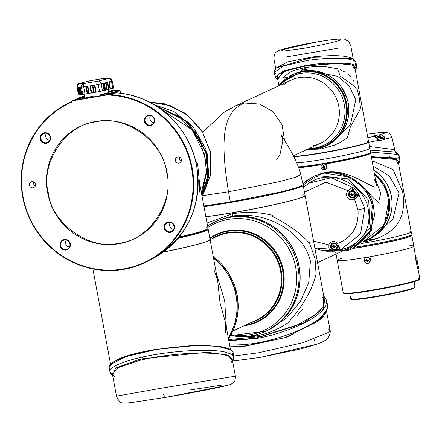 <?xml version="1.0" encoding="UTF-8"?>
<svg xmlns="http://www.w3.org/2000/svg" width="442" height="442" viewBox="0 0 442 442"><rect width="100%" height="100%" fill="white"/><g stroke="black" fill="none" stroke-linecap="round" stroke-linejoin="round"><path stroke-width="0.66" d="M48.25 192.557C51.283 223.144 89.776 250.818 118.705 243.222C148.611 240.857 174.811 202.232 166.673 172.513C163.634 141.926 125.147 114.251 96.212 121.848C66.311 124.213 40.106 162.838 48.25 192.557M152.203 258.89A88.157 85.428 -114.9 0 0 154.523 257.658A88.157 85.428 -114.9 0 0 196.646 166.032A88.157 85.428 -114.9 0 0 118.252 93.03L118.296 93.03M84.433 95.969L83.914 95.908A5.199 5.033 -114.9 0 1 84.35 95.522L83.847 95.947M113.705 90.676L115.434 90.527L111.92 91.356L109.71 91.582L111.378 91.107M111.986 90.328L112.948 90.157A5.188 5.028 -114.9 0 1 113.754 90.19L113.898 90.124A5.188 5.028 65.1 0 0 113.086 90.091L112.87 90.162M111.754 90.361A5.188 5.028 -114.9 0 0 111.003 90.654L111.003 90.654M111.146 90.588A5.188 5.028 65.1 0 1 111.892 90.295L113.069 90.19M107.014 92.997L106.417 93.096A5.188 1.238 -99.6 0 0 106.207 93.019L105.014 93.422A5.199 5.033 65.1 0 0 103.732 94.334L105.008 93.422M105.931 93.135L105.925 93.146A5.188 1.238 -99.6 0 0 105.771 93.395L106.373 93.295A5.188 1.238 80.4 0 1 106.522 93.047L107.837 92.93L106.793 92.914M109.108 93.306L103.666 94.373M81.776 97.859L83.505 97.71L79.991 98.544L77.781 98.77L79.45 98.29M81.14 97.373L80.549 97.572M80.09 97.737L79.825 97.544L81.019 97.345A5.188 5.028 -114.9 0 1 81.825 97.373L81.963 97.312A5.188 5.028 65.1 0 0 81.157 97.279L80.919 97.295M47.637 192.695A62.361 60.432 65.1 0 1 84.941 124.395A62.361 60.432 65.1 0 1 167.054 172.479A62.361 60.432 65.1 0 1 137.252 237.299A62.361 60.432 65.1 0 1 47.637 192.695A62.361 60.432 65.1 0 1 84.941 124.395A62.361 60.432 65.1 0 1 167.054 172.479A62.361 60.432 65.1 0 1 137.258 237.299A62.361 60.432 65.1 0 1 47.637 192.695M71.991 101.417L72.09 101.931A88.03 85.3 -114.9 0 0 23.061 196.856A88.03 85.3 -114.9 0 0 123.351 268.968A88.03 85.3 -114.9 0 0 191.624 168.319A88.03 85.3 -114.9 0 0 111.461 95.262L111.478 94.704A88.527 85.787 -114.9 0 1 192.22 168.187A88.527 85.787 -114.9 0 1 149.921 260.2A88.527 85.787 -114.9 0 1 22.697 196.883A88.527 85.787 -114.9 0 1 71.996 101.422L72.394 100.826L78.759 98.008M144.407 121.268A5.348 5.182 65.1 0 1 148.551 115.158A5.348 5.182 65.1 0 1 154.639 119.539A5.348 5.182 65.1 0 1 150.495 125.65A5.348 5.182 65.1 0 1 144.407 121.268M154.241 119.572A4.807 4.658 -114.9 0 0 147.915 115.865A4.807 4.658 -114.9 0 0 145.037 121.13A4.807 4.658 -114.9 0 0 151.943 124.567A4.807 4.658 -114.9 0 0 154.241 119.572M164.186 228.006A5.348 5.182 65.1 0 1 168.336 221.895A5.348 5.182 65.1 0 1 174.424 226.276A5.348 5.182 65.1 0 1 170.28 232.387A5.348 5.182 65.1 0 1 164.186 228.006M174.026 226.31A4.807 4.658 -114.9 0 0 167.695 222.602A4.807 4.658 -114.9 0 0 164.822 227.868A4.807 4.658 -114.9 0 0 171.728 231.304A4.807 4.658 -114.9 0 0 174.026 226.31M40.261 138.904A5.348 5.182 65.1 0 1 44.41 132.788A5.348 5.182 65.1 0 1 50.498 137.169A5.348 5.182 65.1 0 1 46.349 143.28A5.348 5.182 65.1 0 1 40.261 138.904M50.101 137.202A4.807 4.658 -114.9 0 0 43.769 133.495A4.807 4.658 -114.9 0 0 40.896 138.76A4.807 4.658 -114.9 0 0 47.802 142.197A4.807 4.658 -114.9 0 0 50.101 137.202M60.046 245.642A5.348 5.182 65.1 0 1 64.189 239.525A5.348 5.182 65.1 0 1 70.278 243.907A5.348 5.182 65.1 0 1 66.134 250.017A5.348 5.182 65.1 0 1 60.046 245.642M69.88 243.94A4.807 4.658 -114.9 0 0 63.554 240.233A4.807 4.658 -114.9 0 0 60.676 245.498A4.807 4.658 -114.9 0 0 67.587 248.934A4.807 4.658 -114.9 0 0 69.88 243.94M33.559 181.866A3.116 3.022 -114.9 0 0 35.377 185.784M29.503 185.248A3.116 3.022 65.1 0 1 31.178 181.911A3.116 3.022 65.1 0 1 35.471 184.237A3.116 3.022 65.1 0 1 33.796 187.574A3.116 3.022 65.1 0 1 29.503 185.248M179.491 157.164A3.116 3.022 -114.9 0 0 181.303 161.076M175.43 160.54A3.116 3.022 65.1 0 1 177.104 157.208A3.116 3.022 65.1 0 1 181.402 159.529A3.116 3.022 65.1 0 1 179.728 162.866A3.116 3.022 65.1 0 1 175.43 160.54M150.578 115.688A4.453 4.315 -114.9 0 0 153.799 122.649M170.358 222.425A4.453 4.315 -114.9 0 0 173.584 229.387M46.432 133.324A4.453 4.315 -114.9 0 0 49.659 140.28M66.217 240.061A4.453 4.315 -114.9 0 0 69.438 247.017M93.892 96.019A12.21 0.768 -10.5 0 0 84.941 98.356M84.682 97.323L84.129 97.538L84.726 97.538M112.146 92.577L110.003 93.157L112.428 92.892M79.251 94.212L77.93 87.074L79.057 94.256L79.345 94.218M81.173 94.273L79.853 87.135L80.98 94.312L81.416 94.284M87.731 93.588L86.361 86.472L87.687 93.61L88.726 93.417L87.405 86.278L87.903 86.196L89.179 93.356L88.682 93.439L87.405 86.278L80.251 87.196L81.422 94.328L80.101 87.19L80.444 87.151L81.77 94.295L82.776 94.323L87.229 93.671L85.864 86.555L86.361 86.472M94.201 92.494L92.831 85.372L94.157 92.516L95.693 92.24L94.373 85.102L94.87 85.019L96.146 92.179L95.649 92.262L94.373 85.102L90.345 85.798L91.665 92.936L91.168 93.019L89.848 85.881L90.345 85.798M105.135 90.317L103.958 83.162L105.135 90.317L104.434 90.494L103.113 83.356L104.583 90.477L104.229 90.566L102.909 83.427L103.262 83.339M110.03 89.074L108.854 81.914L110.03 89.074L108.981 89.339L107.66 82.201L109.13 89.323L108.782 89.411L107.456 82.273L107.809 82.184M79.356 94.262L78.223 87.085L79.356 94.262M79.057 94.256L77.737 87.113M80.98 94.312L79.659 87.173M80.24 94.29L78.77 87.146L80.24 94.29L80.825 94.262M77.588 87.113L78.223 87.085M79.51 87.168L80.295 87.146M87.687 93.61L87.184 93.693L85.864 86.555M87.361 86.3L87.859 86.218M94.157 92.516L93.66 92.599L92.334 85.461L92.831 85.372M94.323 85.124L94.82 85.035M89.848 85.881L90.389 85.776L91.715 92.914L93.704 92.577L92.334 85.461M103.958 83.162L104.312 83.068L105.632 90.212L105.284 90.301M107.384 89.765L107.03 89.853L105.71 82.715L106.058 82.626L107.384 89.765M108.854 81.914L109.207 81.825L110.528 88.969L110.18 89.057M102.909 83.427L104.312 83.068M105.71 82.715L106.058 82.626M107.456 82.273L109.207 81.825M79.212 97.776L79.212 97.776A5.188 5.028 65.1 0 1 79.963 97.483L80.543 97.478M79.499 94.268L80.085 94.24M78.963 87.107L78.372 87.091L79.698 94.229M79.704 87.129L79.112 87.113L80.438 94.251M77.781 87.068L77.123 87.052A3.116 2.989 -88.2 0 1 79.488 83.389L89.732 80.787L104.306 78.317L108.638 78.455L98.4 81.057L83.82 83.527A3.116 2.989 91.8 0 0 81.455 87.184L82.776 94.323M91.218 92.997L89.892 85.859L87.903 86.196L89.229 93.334L91.218 92.997M96.146 92.179L104.08 90.582L102.759 83.444L94.87 85.019L96.19 92.157M99.588 91.582L98.268 84.439A3.116 0.746 80.4 0 1 98.4 81.057A3.116 2.243 75.7 0 1 101.201 83.842L102.522 90.98M106.881 89.875L105.561 82.731L104.163 83.09L105.483 90.229L107.03 89.853M108.633 89.428L107.307 82.289L105.909 82.643L107.235 89.787L108.782 89.411M104.395 78.3A3.116 0.746 -99.6 0 0 104.356 78.306A3.116 0.746 -99.6 0 0 104.306 78.317A3.116 2.989 -88.2 0 1 104.969 78.262L109.307 78.4L112.141 80.914A3.116 2.989 -88.2 0 0 108.638 78.455A3.116 2.243 75.7 0 1 111.445 81.24L109.058 81.847L110.378 88.986L112.765 88.378L113.594 88.085L112.163 81.024M89.334 80.886A3.116 2.243 -104.3 0 1 89.533 80.825A3.116 2.243 -104.3 0 1 89.732 80.787A3.116 0.746 -99.6 0 1 89.776 80.77L104.969 78.262A3.116 2.989 -88.2 0 1 105.632 78.361M85.013 94.047L83.693 86.908A3.116 0.746 80.4 0 1 83.82 83.527L79.488 83.389A3.116 2.243 -104.3 0 0 79.289 83.427L79.289 83.427A3.116 2.243 -104.3 0 0 78.936 83.56M79.825 97.544A5.188 5.028 -114.9 0 0 79.074 97.842M105.699 93.168L104.947 93.461M78.422 94.08L78.897 94.201M103.721 94.317A12.21 0.768 -10.5 0 0 99.638 94.953M84.118 97.461L83.51 97.743M109.959 92.914L108.804 93.113M115.467 90.693L119.406 90.124L110.776 94.328L111.367 94.754L119.915 90.488M118.252 93.03L116.312 92.781M111.367 94.754L111.461 95.262M116.163 92.754L111.478 94.704M77.82 98.98L76.3 99.682L77.825 99.566L107.677 94.511L110.135 93.958L117.174 90.676M117.124 90.72L115.495 90.859M109.76 91.831L108.544 92.035M83.892 96.268L81.51 97.268M79.903 97.5L83.853 96.047M108.517 91.87L109.727 91.66M110.776 94.328L72.394 100.826M203.182 194.071L210.453 174.949L210.248 151.877L202.591 132.224L187.905 115.461L170.115 105.577L149.324 102.141M153.783 104.594L188.088 121.793L207.254 153.849L208.701 175.701L202.027 196.176M155.512 105.632L185.115 120.544L197.933 135.291L206.237 154.324L207.663 176.341L201.839 195.137M159.501 108.257L191.988 129.777L204.668 154.612L206.442 171.734L201.342 192.48M195.48 160.556L197.657 163.949L199.458 182.612M198.149 180.214L199.74 183.806L199.491 192.082M179.109 236.995A60.283 3.801 -10.5 0 0 206.425 229.514A60.283 3.801 -10.5 0 0 207.911 228.558A60.283 3.801 -10.5 0 0 207.983 228.299A60.283 3.801 -10.5 0 0 206.094 227.724M178.623 237.597A59.764 3.768 -10.5 0 0 206.027 230.111A59.764 3.768 -10.5 0 0 207.491 229.16A59.764 3.768 -10.5 0 0 207.563 228.884M201.745 194.646L207.718 167.308L199.104 137.976L179.148 116.461L156.617 106.329M189.237 125.633L203.143 147.479M250.476 336.445L256.034 335.417M254.691 336.439L254.691 336.439A5.188 5.028 -114.9 0 1 253.94 336.732L252.747 336.937A5.188 5.028 -114.9 0 1 251.94 336.903L252.078 336.843A5.188 5.028 65.1 0 0 252.736 336.876M254.83 336.373A5.188 5.028 65.1 0 1 254.084 336.671L254.084 336.671M253.708 336.5L254.006 336.439M260.189 357.412L232.785 361.003M233.774 356.031L258.283 352.838L302.77 342.727L328.688 332.351L330.058 330.13L327.992 328.605M190.005 390.004L222.812 384.96L227.608 385.319L165.772 397.319M116.473 396.137L161.634 388.17L235.393 376.192C235.409 380.264 234.536 382.59 232.774 383.17C229.718 384.534 235.354 383.623 218.967 387.374C205.182 390.303 187.425 393.629 165.695 397.341L131.246 402.601C125.782 403.121 123.169 403.226 123.395 402.916C120.876 403.331 118.566 401.071 116.473 396.137L112.362 373.987L118.937 367.33L139.539 360.445C172.352 352.191 221.32 350.644 230.067 357.053L232.332 359.661L231.111 362.694M304.615 196.115A60.073 3.79 169.5 0 1 303.367 196.834A60.073 3.79 169.5 0 1 205.85 216.79A60.283 3.801 -10.5 0 0 303.566 196.8A60.283 3.801 -10.5 0 0 305.118 195.585A60.283 3.801 -10.5 0 0 305.102 195.535M207.005 223.017L232.503 213.751C246.282 211.558 259.559 212.061 272.333 215.254L272.134 216.215C288.234 224.519 300.416 233.232 308.687 242.36L308.964 241.222L315.074 258.913L316.074 274.112C312.488 289.107 303.77 304.626 289.913 320.665L290.239 321.185C279.891 328.793 268.211 333.776 255.189 336.141M303.223 308.875L297.228 315.334L303.223 308.875M228.608 339.572L261.774 336.428L295.532 325.953L316.024 314.389L323.754 305.737L324.605 300.726L322.058 296.582M250.99 336.727L230.58 335.633M232.503 213.751L232.415 216.005C250.183 213.668 266.548 216.884 281.515 225.652C280.808 224.978 290.648 231.486 291.742 232.763L299.67 240.509C304.693 245.851 308.273 252.708 310.417 261.073L308.715 282.753L300.295 301.577L286.515 318.069L267.913 330.218M216 221.409A60.283 58.416 65.1 0 1 216.055 221.381A60.283 58.416 65.1 0 1 299.118 266.305A60.283 58.416 65.1 0 1 266.747 330.776A60.283 58.416 65.1 0 1 266.686 330.804M323.732 296.018L326.688 300.554L325.804 305.715C316.334 322.947 272.918 336.329 255.139 338.616L228.818 340.71M228.752 340.362L255.139 338.296L303.405 323.036L323.461 308.582L323.748 296.112M229.945 346.788L243.995 346.434L284.902 337.655L317.019 321.881L326.594 310.262M229.978 346.987L240.315 346.942L286.676 337.334L320.583 318.936M326.71 302.914L327.522 305.057L326.632 310.185C321.577 323.511 278.123 342.053 243.15 344.688L229.636 345.125M203.911 206.326A58.206 3.674 -10.5 0 0 259.929 196.905A58.206 3.674 -10.5 0 0 299.665 186.833A58.206 3.674 -10.5 0 0 300.284 186.524M303.024 185.054A60.283 3.801 169.5 0 1 303.212 185.286A60.283 3.801 169.5 0 1 301.101 186.745A60.283 3.801 169.5 0 1 203.944 206.508M205.834 216.707A60.283 3.801 -10.5 0 0 302.991 196.944A60.283 3.801 -10.5 0 0 305.102 195.486A60.283 3.801 -10.5 0 0 302.604 194.878M209.58 240.15A60.073 3.79 169.5 0 1 208.326 240.868A60.073 3.79 169.5 0 1 163.291 252.073M207.641 228.945A60.283 3.801 169.5 0 1 208.171 229.321A60.283 3.801 169.5 0 1 206.06 230.779A60.283 3.801 169.5 0 1 178.043 238.293M163.468 251.946A60.283 3.801 -10.5 0 0 207.95 240.978A60.283 3.801 -10.5 0 0 210.06 239.52A60.283 3.801 -10.5 0 0 207.569 238.912M178.203 238.105A58.206 3.674 -10.5 0 0 204.624 230.873A58.206 3.674 -10.5 0 0 205.784 230.216M232.426 354.76L233.1 352.396L230.763 349.749C216.784 342.622 171.623 346.605 154.059 350.02L125.329 356.766L113.412 361.843L109.014 367.319L110.555 369.451M233.1 359.39L233.923 356.849L231.591 354.224L224.497 351.915C208.884 348.495 170.352 350.771 142.285 357.092C121.412 361.893 110.588 366.639 109.809 371.335L111.478 373.998M112.633 375.446L115.71 367.926L138.766 359.694L143.125 358.683L207.292 352.257L227.989 355.053L232.586 361.053M114.627 376.595L112.362 373.987M109.859 364.733L128.473 355.473L154.092 349.683L194.602 345.572L217.359 346.23L231.376 350.136M228.31 337.97A60.283 58.416 -114.9 0 0 235.995 295.554A60.283 58.416 -114.9 0 0 213.536 258.244M216.32 273.283L224.696 300.792L226.387 327.605M163.269 252.089A60.283 3.801 -10.5 0 0 208.525 240.835A60.283 3.801 -10.5 0 0 210.083 239.619A60.283 3.801 -10.5 0 0 210.066 239.57M225.608 333.003L225.398 322.262L220.039 302.947L217.652 280.488L213.806 269.322M165.623 397.347L163.49 394.706M215.425 221.68A60.283 58.416 65.1 0 1 215.939 221.436A60.283 58.416 65.1 0 1 299.002 266.36A60.283 58.416 65.1 0 1 266.631 330.831A60.283 58.416 65.1 0 1 266.112 331.069M216.729 234.243A48.333 46.835 65.1 0 1 216.773 234.221A48.333 46.835 65.1 0 1 283.366 270.239A48.333 46.835 65.1 0 1 257.41 321.925A48.333 46.835 65.1 0 1 257.366 321.947M228.332 338.075A60.283 58.416 -114.9 0 0 213.503 258.073M314.472 338.986L315.257 344.578L260.432 357.374M322.953 316.356L317.019 321.881C324.295 316.798 327.798 311.19 327.522 305.057L326.688 300.554L323.71 295.897M252.885 336.87L253.41 336.544M232.415 216.005L217.298 220.823M305.339 69.35L306.991 69.256L303.555 70.029L301.345 70.261L303.013 69.781M304.499 68.836L304.72 68.764A5.188 5.028 65.1 0 1 305.527 68.797A5.044 0.884 110.8 0 0 305.389 68.864A5.188 5.028 -114.9 0 0 304.577 68.83L304.212 68.913A5.188 1.238 80.4 0 0 304.057 69.162A5.044 4.072 -169.9 0 0 303.759 69.206A5.044 4.072 -169.9 0 0 303.461 69.261A5.188 1.238 -99.6 0 1 303.615 69.013L303.383 69.035A5.188 5.028 -114.9 0 0 302.637 69.328A5.044 1.204 -130.5 0 1 302.693 69.289A5.044 1.204 -130.5 0 1 302.776 69.261A5.188 5.028 65.1 0 1 303.527 68.969L303.892 68.886A5.188 1.238 -99.6 0 1 304.107 68.963A5.044 4.392 144.6 0 1 304.184 68.946M293.825 156.562A38.979 2.459 -10.5 0 0 331.693 151.302A38.979 2.459 -10.5 0 0 367.523 142.783A38.979 2.459 -10.5 0 0 368.617 141.954L369.788 148.28A38.979 2.459 -10.5 0 1 368.694 149.103A38.979 2.459 -10.5 0 1 335.218 157.181A38.979 2.459 -10.5 0 1 296.72 162.849A38.979 2.459 -10.5 0 0 335.235 157.175A38.979 2.459 -10.5 0 0 368.7 149.103A38.979 2.459 -10.5 0 0 369.788 148.28A38.979 2.459 -10.5 0 0 368.556 147.91M298.306 166.888A38.979 2.459 -10.5 0 0 336.92 161.076A38.979 2.459 -10.5 0 0 369.457 153.181A38.979 2.459 -10.5 0 0 370.545 152.357A38.979 2.459 -10.5 0 0 369.236 151.982M368.617 141.954A38.979 2.459 -10.5 0 0 368.506 141.816A38.979 2.459 -10.5 0 0 368.556 141.65A38.979 2.459 -10.5 0 0 367.335 141.28M303.411 48.371C323.715 44.752 336.191 41.902 340.832 39.813C341.567 38.493 333.749 39.189 317.384 41.896L281.123 49.918L283.438 51.068L303.411 48.371M338.152 48.172L286.582 56.869M354.103 81.753L353.396 80.538L354.103 81.753M350.556 76.737L348.081 74.361L350.556 76.737M340.08 69.687L344.5 71.842L340.08 69.687M278.582 77.742L277.128 76.112L277.145 75.505M305.836 68.825L305.676 67.433L294.521 70.284L290.151 72.129L282.267 78.14L287.14 77.554M305.676 67.433L318.124 66.289L323.936 66.405L337.55 68.781L340.174 76.107L350.042 82.947L356.926 88.361L359.291 97.864L360.573 108.616L350.34 126.931L347.362 137.832L339.644 142.738L334.218 145.23L320.798 149.026L320.483 147.788M293.67 156.253A38.979 2.459 -10.5 0 0 331.66 150.987A38.979 2.459 -10.5 0 0 367.551 142.435A38.979 2.459 -10.5 0 0 368.512 141.816L368.258 142.18A38.664 2.442 169.5 0 1 367.308 142.794A38.664 2.442 169.5 0 1 331.312 151.352A38.664 2.442 169.5 0 1 293.792 156.49M306.952 149.518L320.798 149.026M325.24 145.628A38.979 37.769 -114.9 0 0 325.434 145.54A38.979 37.769 -114.9 0 0 345.141 98.98A38.979 37.769 -114.9 0 0 301.958 71.924A38.979 37.769 -114.9 0 0 292.659 74.808A38.979 37.769 -114.9 0 0 292.466 74.897M307.218 70.007L337.727 76.405L349.031 85.676L355.799 99.483L350.661 123.97L332.92 141.86M332.677 78.14A38.979 37.769 65.1 0 1 348.18 103.014A38.979 37.769 65.1 0 1 348.76 112.848M355.048 68.753L355.335 67.444L354.495 66.184M355.175 64.582L356.014 62.565L354.478 60.825C346.622 57.493 331.18 57.322 308.14 60.294L283.294 66.018L274.327 72.389L275.863 74.134M276.383 78.582L275.189 77.057L283.289 71.051L304.847 65.692C323.925 62.129 351.313 61.963 355.34 65.482L356.876 67.223L355.302 70.134M353.28 59.211L350.826 45.996C347.644 38.824 348.357 41.874 345.495 39.642C344.086 38.432 337.577 38.531 317.538 41.852C297.974 45.161 278.195 49.747 277.073 51.67C275.029 52.294 273.99 54.753 273.968 59.035L275.079 58.836M275.012 70.521L276.101 67.996L287.941 61.819L312.715 56.902C332.594 54.808 345.683 55.3 351.976 58.383L352.622 58.847M355.291 70.074L353.948 65.294L338.876 63.217L304.952 65.963L283.234 71.427L277.742 79.4M277.604 78.676L284.847 71.123L305.212 66.112L336.937 63.41L351.948 65.057L355.153 69.339M277.753 79.455L275.189 77.057L274.327 72.389C274.394 70.598 274.985 69.151 276.112 68.035L307.997 58.421L312.814 57.775L352.268 58.709L354.722 60.974M356.876 67.223L356.014 62.56C354.987 60.178 353.738 58.896 352.268 58.709L352.755 58.968M305.212 66.112L289.604 69.587L280.035 73.273L276.941 75.82L276.736 76.831L277.482 78.019M368.556 141.65L354.672 66.725L353.871 68.615M203.85 206L230.332 202.022L280.957 191.927L297.4 187.535L303.113 184.773L300.787 174.629L295.35 177.319L279.095 181.684L228.525 191.784L230.332 202.022M311.765 146.015A34.819 33.741 -114.9 0 0 320.074 143.44A34.819 33.741 -114.9 0 0 337.677 101.848A34.819 33.741 -114.9 0 0 299.101 77.676A34.819 33.741 -114.9 0 0 290.797 80.251L236.056 105.616L244.36 103.041C228.089 110.577 217.508 125.71 228.525 191.784L202.309 195.723M301.51 71.168L301.124 71.278M313.571 241.188L330.66 245.266L330.693 246.984L332.124 249.736A1.558 0.365 85.4 0 0 332.5 251.078L329.544 249.824L328.92 248.072L328.87 244.907A5.171 5.011 65.1 0 1 337.544 243.443C352.169 237.741 358.998 226.553 358.014 209.889L353.926 197.519L356.473 195.48L356.849 194.519L358.418 193.486L364.722 208.386L360.556 233.956L340.423 249.901L314.831 247.979M336.693 244.205A3.613 3.497 -114.9 0 0 332.71 243.094L336.671 244.249L337.544 243.443L339.699 248.106L338.605 250.045L332.5 251.078M356.915 194.811L358.976 194.463L358.39 196.099L354.44 198.977A5.171 5.011 65.1 0 1 348.186 190.795L325.881 182.154L304.488 192.198M373.766 236.448A38.979 37.769 -114.9 0 0 391.982 205.718A38.979 37.769 -114.9 0 0 373.86 170.264M298.676 166.866A36.896 2.326 -10.5 0 0 324.008 163.601A36.896 2.326 -10.5 0 0 366.186 154.352M323.384 164.109A2.912 2.818 65.1 0 1 325.135 169.606A2.912 2.818 65.1 0 1 321.124 167.441A2.912 2.818 65.1 0 1 323.384 164.109M325.312 169.518A2.912 2.818 -114.9 0 0 327.058 166.33A2.912 2.818 -114.9 0 0 322.87 164.247M324.317 168.396A5.044 2.718 161.3 0 1 324.019 168.452A5.044 2.718 161.3 0 1 323.721 168.496A5.188 1.238 -99.6 0 1 323.538 167.717L323.179 167.463A5.188 0.326 169.5 0 1 322.439 167.579A5.044 3.486 -97 0 1 322.328 166.965A5.188 0.326 -10.5 0 0 323.069 166.849L323.312 166.49A5.188 1.238 -99.6 0 1 323.201 165.678A5.044 2.166 -2.9 0 1 323.494 165.623A5.044 2.166 -2.9 0 1 323.798 165.579A5.188 1.238 80.4 0 0 323.909 166.391L324.262 166.645A5.188 0.326 -10.5 0 0 325.08 166.496A5.044 1.403 78.5 0 1 325.19 167.109A5.188 0.326 169.5 0 1 324.378 167.258L324.135 167.617A5.188 1.238 80.4 0 0 324.317 168.396M324.594 166.59L324.726 167.098L324.135 167.617M362.959 186.596L372.965 197.596L378.667 202.408L380.689 193.474L375.545 179.364M321.074 166.965L320.699 164.253L326.671 163.242A38.46 2.425 169.5 0 0 369.098 153.534A38.46 2.425 169.5 0 0 370.076 152.866A38.979 2.459 169.5 0 1 370.589 153.037A38.979 2.459 169.5 0 1 370.694 153.175A38.979 2.459 169.5 0 1 369.689 153.96A38.979 2.459 169.5 0 1 326.649 163.805L327.119 166.358L325.423 169.706L322.351 169.347M317.914 174.546L325.146 172.485C347.252 168.142 369.805 187.248 375.833 187.11L376.474 184.364L374.391 179.336M320.699 164.253A38.46 2.425 169.5 0 1 298.389 167.12M320.677 164.816A38.979 2.459 169.5 0 1 298.599 167.695M333.611 243.542A2.912 2.818 65.1 0 1 335.368 249.039A2.912 2.818 65.1 0 1 331.356 246.868A2.912 2.818 65.1 0 1 333.611 243.542M335.544 248.951A2.912 2.818 -114.9 0 0 337.285 245.758A2.912 2.818 -114.9 0 0 333.102 243.68M334.55 247.829A5.044 2.718 161.3 0 1 334.251 247.885A5.044 2.718 161.3 0 1 333.953 247.929A5.188 1.238 -99.6 0 1 333.765 247.15L333.412 246.896A5.188 0.326 169.5 0 1 332.671 247.006A5.044 3.486 -97 0 1 332.555 246.393A5.188 0.326 -10.5 0 0 333.301 246.282L333.539 245.923A5.188 1.238 -99.6 0 1 333.428 245.111A5.044 2.166 -2.9 0 1 333.727 245.056A5.044 2.166 -2.9 0 1 334.025 245.006A5.188 1.238 80.4 0 0 334.135 245.824L334.495 246.078A5.188 0.326 -10.5 0 0 335.307 245.929A5.044 1.403 78.5 0 1 335.423 246.542A5.188 0.326 169.5 0 1 334.605 246.691L334.362 247.045A5.188 1.238 80.4 0 0 334.55 247.829M334.826 246.017L334.959 246.525L334.362 247.045M353.125 248.509L371.462 230.205L373.341 205.464C370.192 185.795 343.125 167.921 324.119 172.96L313.886 176.203M332.135 251.354L346.213 250.095L350.893 248.443L369.921 228.304L368.727 200.314L348.329 178.872L318.892 175.767L314.56 177.286L303.068 185.088M314.406 175.96L305.997 180.977L302.914 183.723L313.367 176.441L319.019 174.352C341.218 167.479 367.556 183.994 372.302 205.939L370.274 231.006L352.6 248.763L346.937 250.852L326.793 251.26M342.926 249.045L349.163 247.045C365.495 238.426 371.722 225.1 367.832 207.066C362.987 185.568 335.18 170.452 314.533 180.032L309.091 182.977M351.539 191.59A2.912 2.818 65.1 0 1 353.291 197.088A2.912 2.818 65.1 0 1 349.279 194.922A2.912 2.818 65.1 0 1 351.539 191.59M351.025 191.729A2.912 2.818 65.1 0 1 355.213 193.811A2.912 2.818 65.1 0 1 353.467 196.999M352.473 195.878A5.044 2.718 161.3 0 1 352.175 195.933A5.044 2.718 161.3 0 1 351.876 195.977A5.188 1.238 -99.6 0 1 351.694 195.198L351.34 194.944A5.188 0.326 169.5 0 1 350.594 195.06A5.044 3.486 -97 0 1 350.484 194.447A5.188 0.326 -10.5 0 0 351.224 194.331L351.467 193.972A5.188 1.238 -99.6 0 1 351.357 193.16A5.044 2.166 -2.9 0 1 351.65 193.104A5.044 2.166 -2.9 0 1 351.954 193.06A5.188 1.238 80.4 0 0 352.064 193.872L352.418 194.126A5.188 0.326 -10.5 0 0 353.235 193.977A5.044 1.403 78.5 0 1 353.346 194.59A5.188 0.326 169.5 0 1 352.534 194.74L352.291 195.099A5.188 1.238 80.4 0 0 352.473 195.878M352.749 194.071L352.887 194.579L352.291 195.099M351.224 194.331L351.821 193.811L351.357 193.16M352.887 194.579L353.346 194.59M352.313 194.905L351.876 195.977M351.34 194.944L350.594 195.06M351.688 194.778L351.672 194.132A0.309 0.304 65.1 0 1 351.672 194.132L351.296 194.309M351.362 194.27L351.672 194.132A0.309 0.304 65.1 0 0 351.854 193.872L352.059 193.834M309.433 182.75L303.582 187.292L308.748 183.192L331.174 177.717L353.097 187.574L354.351 188.574A37.261 36.106 65.1 0 1 358.418 193.486M349.556 191.806L348.186 190.795L351.766 187.751L353.097 187.574L352.55 189.662L349.556 191.806A3.613 3.497 -114.9 0 0 353.909 197.53L353.926 197.519M339.699 248.106A1.558 1.144 -23.9 0 1 338.163 247.57L338.163 247.57A1.558 1.144 -23.9 0 1 338.091 247.194L337.594 246.017A1.558 0.762 -17 0 0 339.003 246.365M352.434 197.325A3.061 2.967 -114.9 0 0 354.373 196.635L356.849 194.519A35.703 34.598 -114.9 0 0 352.954 189.811L352.55 189.662M331.798 247.973L332.124 249.736L337.992 248.741L338.229 247.979M329.544 249.824A1.558 1.133 -25.8 0 0 331.235 248.354L330.959 246.868L330.693 246.984A1.558 0.757 -18 0 1 328.92 248.072M337.5 245.724L337.992 248.741A1.558 0.381 75.3 0 0 338.605 250.045M337.589 245.813A1.558 0.762 -17 0 0 337.594 246.017L338.18 247.597M358.39 196.099A1.558 1.077 -127.2 0 0 356.528 195.43L356.528 195.43A1.558 1.077 -127.2 0 0 356.473 195.48M355.097 198.524L354.241 197.281M353.843 197.574A3.58 3.47 65.1 0 1 350.036 191.579L350.478 191.927L354.351 188.574M348.351 190.64A1.558 0.298 49.7 0 0 349.633 191.734L352.031 189.878A1.558 1.149 -124.3 0 0 351.766 187.751M333.301 246.282L333.892 245.763L333.428 245.111M334.959 246.525L335.423 246.542M334.384 246.857L333.953 247.929M333.412 246.896L332.671 247.006M333.765 246.73L333.749 246.083L333.434 246.216M334.848 246.581A0.309 0.304 65.1 0 1 334.92 246.537L334.528 246.713M320.715 164.247L321.119 166.402M323.831 169.855A3.116 3.022 -114.9 0 0 325.5 169.667M326.671 163.242L326.649 163.805M323.069 166.849L323.66 166.33L323.201 165.678M324.726 167.098L325.19 167.109M324.157 167.424L323.721 168.496M323.179 167.463L322.439 167.579M323.533 167.297L323.516 166.651A0.309 0.304 65.1 0 1 323.516 166.651L323.141 166.827M323.207 166.789L323.516 166.651A0.309 0.304 65.1 0 0 323.693 166.391L323.903 166.352M324.616 167.148A0.309 0.304 65.1 0 1 324.688 167.104L324.301 167.286M367.832 137.738L373.75 136.396A5.171 0.326 169.5 0 1 372.385 136.335A5.171 0.326 169.5 0 1 380.391 134.666L384.446 133.23L381.446 132.478L367.18 134.219M390.8 137.274L391.955 137.302L390.921 137.722L384.568 139.186L383.954 139.666A37.261 2.354 169.5 0 1 379.656 140.755L378.38 140.434L368.672 142.274M341.318 258.437A38.979 2.459 -10.5 0 0 337.202 260.355A38.979 2.459 -10.5 0 0 366.86 257.283A38.979 2.459 -10.5 0 0 409.734 248.061A38.979 2.459 -10.5 0 0 413.85 246.144A38.979 2.459 -10.5 0 0 409.325 245.829M353.418 248.382A38.979 2.459 -10.5 0 0 407.751 237.354A38.979 2.459 -10.5 0 0 410.861 236.221A38.979 2.459 -10.5 0 0 411.817 235.603A38.979 2.459 -10.5 0 0 411.861 235.514M371.451 157.258L396.662 159.617L398.12 161.286L397.33 163.225M372.103 160.766L393.093 169.601L402.54 191.347C407.541 219.149 394.678 236.034 363.954 241.995L363.827 241.42M362.86 242.172L363.954 241.995M373.103 166.159L389.408 176.065L399.049 192.966L393.021 218.989L372.788 237.116M373.833 170.12A38.979 37.769 65.1 0 1 391.479 196.469A38.979 37.769 65.1 0 1 373.634 236.542M378.308 139.302L380.789 138.611M378.86 137.213L380.512 137.125L377.258 137.865M378.004 136.65L378.242 136.633A5.188 5.028 65.1 0 1 379.048 136.661A5.044 0.884 110.8 0 0 378.91 136.727A5.188 5.028 -114.9 0 0 378.098 136.7L377.733 136.782A5.188 1.238 80.4 0 0 377.578 137.026A5.044 4.072 -169.9 0 0 377.28 137.07A5.044 4.072 -169.9 0 0 376.982 137.13A5.188 1.238 -99.6 0 1 377.137 136.882L376.904 136.898A5.188 5.028 -114.9 0 0 376.407 137.081A5.188 5.028 65.1 0 1 377.043 136.838L377.413 136.755A5.188 1.238 -99.6 0 1 377.628 136.832A5.044 4.392 144.6 0 1 377.706 136.81M371.324 156.584L398.596 158.965L400.132 160.7L399.524 162.463M398.54 163.551L394.065 157.855L371.379 156.882M398.446 158.153L399.286 156.148L397.756 154.429L370.484 152.048M370.131 150.147L394.64 151.96L397.866 154.496M395.562 157.811L394.214 158.628M377.954 139.324L378.38 140.434L377.131 138.523A1.558 0.409 -32.1 0 1 377.728 138.506A1.558 0.409 -32.1 0 1 377.451 139.042L378.402 139.39A35.703 2.254 -10.5 0 0 382.479 138.346L380.054 136.423A1.558 1.055 -85.2 0 1 381.026 134.644L380.391 134.666A1.558 0.95 82.3 0 0 379.75 136.423L378.429 136.622M369.457 146.506L393.518 149.49L395.071 151.341L395.076 152.125M389.452 156.783L387.816 157.496M381.026 134.644L384.148 136.628L384.568 139.186L382.562 138.241M377.131 138.523L373.75 136.396A1.558 1.111 -96.8 0 1 373.844 136.374A1.558 1.111 -96.8 0 1 373.849 136.374A1.558 1.111 -96.8 0 1 373.954 136.368M380.131 136.882L379.75 136.423M378.319 139.401L378.402 139.39A1.558 1.028 76.3 0 1 379.656 140.755M380.86 138.55L382.479 138.346A1.558 1.21 75 0 1 383.954 139.666M378.402 139.39L376.186 136.932L374.054 136.357A1.558 1.072 -93.2 0 1 374.352 136.401M373.91 136.379A1.558 1.072 -93.2 0 1 374.054 136.357L372.91 136.479M380.761 138.003L382.164 137.827A1.558 0.508 -34 0 1 384.148 136.628M364.285 260.222L363.832 257.791A38.979 2.459 169.5 0 1 337.202 260.355A38.979 2.459 169.5 0 1 338.207 259.565M344.257 292.206A38.979 2.459 -10.5 0 0 343.252 292.991A38.979 2.459 -10.5 0 0 343.357 293.129A38.979 2.459 -10.5 0 0 378.612 288.93A38.979 2.459 -10.5 0 0 418.894 279.571A38.979 2.459 -10.5 0 0 419.85 278.952A38.979 2.459 -10.5 0 0 419.9 278.786A38.979 2.459 -10.5 0 0 418.679 278.41M411.878 235.514L413.85 246.144A38.979 2.459 169.5 0 1 412.845 246.929A38.979 2.459 169.5 0 1 369.805 256.78L370.374 259.835L368.672 263.183L366.186 263.178M343.876 293.295A38.46 2.425 -10.5 0 0 343.959 293.543A38.46 2.425 -10.5 0 0 378.744 289.399A38.46 2.425 -10.5 0 0 418.491 280.162A38.46 2.425 -10.5 0 0 419.436 279.554A38.46 2.425 -10.5 0 0 419.43 279.294M417.999 269.703L416.596 263.99C415.463 254.294 415.314 254.006 416.137 263.139M413.85 246.144L415.607 257.183M351.55 298.333A32.741 2.066 -10.5 0 0 350.705 298.991A32.741 2.066 -10.5 0 0 350.793 299.107A32.741 2.066 -10.5 0 0 380.407 295.582A32.741 2.066 -10.5 0 0 414.248 287.72A32.741 2.066 -10.5 0 0 415.049 287.201A32.741 2.066 -10.5 0 0 415.093 287.062A32.741 2.066 -10.5 0 0 414.066 286.748M351.351 299.267A32.222 2.033 -10.5 0 0 351.401 299.521A32.222 2.033 -10.5 0 0 380.54 296.052A32.222 2.033 -10.5 0 0 413.845 288.311A32.222 2.033 -10.5 0 0 414.635 287.803A32.222 2.033 -10.5 0 0 414.585 287.549M418.392 270.642L419.9 278.786M369.893 256.736L370.462 259.797M363.921 257.747L364.324 259.902M367.037 263.36A3.116 3.022 -114.9 0 0 368.727 263.156M369.904 259.995A2.912 2.818 65.1 0 1 367.645 263.327A2.912 2.818 65.1 0 1 365.893 257.83A2.912 2.818 65.1 0 1 369.904 259.995M366.075 257.752A2.912 2.818 65.1 0 1 370.169 259.465A2.912 2.818 65.1 0 1 368.517 263.018M365.644 261.078A5.044 3.486 -97 0 1 365.584 260.774A5.044 3.486 -97 0 1 365.534 260.465A5.188 0.326 -10.5 0 0 366.274 260.349L366.517 259.995A5.188 1.238 -99.6 0 1 366.407 259.178A5.044 2.166 -2.9 0 1 367.004 259.078A5.188 1.238 80.4 0 0 367.114 259.896L367.468 260.15A5.188 0.326 -10.5 0 0 368.285 260.001A5.044 1.403 78.5 0 1 368.341 260.305A5.044 1.403 78.5 0 1 368.396 260.614A5.188 0.326 169.5 0 1 367.578 260.763L367.341 261.117A5.188 1.238 80.4 0 0 367.523 261.896A5.044 2.718 161.3 0 1 366.926 262.001A5.188 1.238 -99.6 0 1 366.744 261.216L366.385 260.962A5.188 0.326 169.5 0 1 365.644 261.078L366.838 260.786L366.722 260.156A0.309 0.304 65.1 0 1 366.722 260.156L366.346 260.327M367.799 260.089L367.932 260.598L367.341 261.117M366.274 260.349L366.866 259.83L366.407 259.178M367.363 260.929L366.926 262.001M366.407 260.288L366.722 260.156A0.309 0.304 65.1 0 0 366.899 259.89L367.109 259.857M367.932 260.598L368.396 260.614M367.821 260.647A0.309 0.304 65.1 0 1 367.893 260.603L367.506 260.786M111.92 91.356A5.199 1.243 -99.6 0 1 112.124 90.527M107.771 92.953A5.199 5.033 65.1 0 1 109.301 93.389M80.195 97.715A5.199 1.243 80.4 0 0 79.991 98.544M80.334 97.4L80.383 97.688M106.207 93.019L106.257 93.306M112.262 90.212L112.312 90.5M113.594 88.085L112.274 80.947L111.445 81.24L112.765 88.378M78.444 94.19L76.991 87.019L79.289 83.427L89.776 80.77A3.116 0.746 -99.6 0 1 89.825 80.77M120.5 93.268L119.997 90.549L119.406 90.124M115.6 90.842L115.688 91.383M83.289 96.444L83.544 97.726M252.609 336.279A5.199 1.243 80.4 0 0 253.062 336.798M143.125 358.683L142.285 357.092M138.766 359.694L139.539 360.445M215.939 221.436L207.558 226.006A60.283 58.416 65.1 0 1 214.911 221.912A60.283 58.416 65.1 0 1 297.969 266.841A60.283 58.416 65.1 0 1 265.598 331.307A60.283 58.416 65.1 0 1 230.652 335.511M207.834 227.486A58.764 56.941 65.1 0 1 295.692 267.465A58.764 56.941 65.1 0 1 231.149 334.605M211.32 239.039A46.708 45.261 65.1 0 1 281.217 270.78A46.708 45.261 65.1 0 1 250.211 322.975M232.956 330.97L255.691 320.433A46.25 44.819 -114.9 0 0 280.532 270.968A46.25 44.819 -114.9 0 0 216.801 236.503L210.083 239.614L217.768 281.101M245.338 325.229A47.874 46.393 -114.9 0 0 282.593 270.471A47.874 46.393 -114.9 0 0 209.9 238.647M216.773 234.221L209.817 238.205A48.333 46.835 65.1 0 1 216.685 234.266A48.333 46.835 65.1 0 1 283.278 270.283A48.333 46.835 65.1 0 1 257.321 321.969A48.333 46.835 65.1 0 1 244.122 325.793M228.492 338.959A60.283 58.416 -114.9 0 0 213.226 256.603M303.892 68.886L303.947 69.173M287.549 77.61A39.084 37.868 65.1 0 1 302.14 71.726A39.084 37.868 65.1 0 1 346.274 101.87A39.084 37.868 65.1 0 1 319.991 147.622M302.455 71.25A39.084 37.868 -114.9 0 0 293.576 74.278M326.428 145.18A39.084 37.868 -114.9 0 0 347.329 99.444A39.084 37.868 -114.9 0 0 341.981 87.903A39.084 37.868 -114.9 0 0 303.643 71.029M315.754 148.595A38.979 37.769 -114.9 0 0 325.047 145.716A38.979 37.769 -114.9 0 0 344.754 99.157A38.979 37.769 -114.9 0 0 301.571 72.101A38.979 37.769 -114.9 0 0 292.278 74.985A38.979 37.769 -114.9 0 0 278.626 85.892M307.903 149.076A38.979 37.769 -114.9 0 0 315.56 148.628M290.797 80.251A34.819 33.741 -114.9 0 0 283.46 84.925M307.997 58.421A2.077 0.282 81.7 0 0 308.14 60.294M312.814 57.775L312.715 56.902M244.36 103.041L259.758 104.069L273.283 111.925L282.151 124.992L284.538 140.578M279.858 85.323A38.018 36.841 65.1 0 1 301.002 73.389A38.018 36.841 65.1 0 1 344.318 104.533A38.018 36.841 65.1 0 1 314.831 148.004A38.018 36.841 65.1 0 1 309.135 148.506M358.014 209.889L364.722 208.386M374.711 174.839A38.979 37.769 65.1 0 1 388.098 198.038A38.979 37.769 65.1 0 1 367.169 239.719A38.979 37.769 65.1 0 1 364.12 240.967M363.622 241.459A39.349 38.134 -114.9 0 0 389.054 197.701A39.349 38.134 -114.9 0 0 374.44 173.38M318.892 175.767A2.077 0.569 -105.7 0 1 319.019 174.352M346.213 250.095A2.077 0.564 74.3 0 0 346.915 250.857A2.077 0.564 74.3 0 0 346.937 250.852M350.893 248.443A4.155 1.271 66.9 0 0 349.163 247.045M314.56 177.286A4.155 1.265 -113.2 0 1 314.533 180.032M352.047 195.032L351.694 195.198M332.71 243.094A3.613 3.497 -114.9 0 0 330.66 245.266M331.34 246.769L330.959 246.868A3.58 3.47 65.1 0 1 332.903 243.023M337.434 245.735A3.061 2.967 -114.9 0 0 337.312 245.277M336.334 243.873A3.061 2.967 -114.9 0 0 332.185 244.255M350.478 191.927A3.061 2.967 -114.9 0 0 350.108 192.303M354.594 196.983L354.373 196.635M334.119 246.984L333.765 247.15M325.146 172.485L325.196 172.794M323.892 167.551L323.538 167.717M409.983 231.498A38.979 2.459 169.5 0 1 411.204 231.868A38.979 2.459 169.5 0 1 410.198 232.652A38.979 2.459 169.5 0 1 361.335 243.487M356.108 247.023A39.349 2.481 -10.5 0 0 411.038 235.199A39.349 2.481 -10.5 0 0 412.043 234.365A39.349 2.481 -10.5 0 0 410.552 234.017M376.954 238.398A39.349 2.481 -10.5 0 0 366.86 240.288M411.502 234.967A39.139 2.47 169.5 0 1 411.95 235.415A39.139 2.47 169.5 0 1 410.988 236.034A39.139 2.47 169.5 0 1 353.893 248.161M378.009 136.694L377.54 136.782M376.75 136.937L376.324 137.02M377.413 136.755L377.468 137.042M418.602 268.393L416.712 258.25M418.452 267.924L416.74 258.752M367.092 261.056L366.744 261.216M366.385 260.962L366.738 260.802M149.921 260.2L154.523 257.658C187.949 236.741 202 206.193 196.668 166.01C190.198 127.661 156.23 96.025 118.274 93.024L116.24 92.748M109.721 91.566L111.064 90.616M106.82 92.914L109.362 93.317L109.528 94.135M83.488 97.699L80.947 97.29M84.102 94.19L84.875 98.367M83.836 95.964L84.129 97.538M109.71 91.582L110.003 93.157M103.655 94.389L103.798 95.168M79.135 97.804L77.792 98.754L77.925 99.544M78.311 94.157L76.991 87.019M115.417 90.511L112.876 90.107M83.505 97.71L83.665 98.577M115.434 90.527L115.6 91.422M108.086 89.566L108.743 93.091M120.047 90.511L120.555 93.273M119.434 90.091L120.042 90.505M199.734 183.8L207.983 228.299M207.491 229.16L207.911 228.558M199.74 183.806L199.016 179.48L199.127 181.673M153.733 104.561L173.651 111.434L193.115 126.904L205.817 148.777L208.806 175.236L205.922 187.695L202.038 196.209M149.225 102.091L164.054 103.655L185.436 113.323L201.701 130.291L210.563 152.263L210.508 175.413L202.834 194.74M254.774 336.412L256.111 335.461L255.995 334.749M326.566 311.312L330.058 330.13C331.191 333.307 327.345 339.981 326.086 339.721C323.654 341.627 319.721 343.799 300.411 348.987L260.316 357.418L232.735 361.075M269.139 329.666L266.747 330.776M250.399 336.506L250.294 335.926M208.171 229.321L210.06 239.52M235.393 376.192L232.332 359.661M232.619 361.224L233.995 357.479L233.1 352.401M233.1 352.396C232.382 349.6 227.934 347.639 219.757 346.517L204.757 345.478L189.878 345.754L154.076 349.677C139.473 352.191 127.948 355.164 119.5 358.589L110.445 363.871L109.014 367.319L110.356 373.236L112.666 375.612M225.398 322.262L230.431 349.423M92.897 268.94L110.483 363.832M230.625 335.561L265.598 331.307L266.631 330.831M244.106 325.804L257.41 321.925M213.193 256.421L228.879 273.349L237.271 294.902L237.15 317.92L228.503 339.025M303.212 185.286L305.102 195.486M218.453 220.271L216.055 221.381M250.415 336.522L252.957 336.926M305.118 195.585L324.605 300.726M301.345 70.261L301.516 71.195M302.693 69.289A5.199 5.199 0 0 0 301.356 70.239M307.052 69.184A5.199 5.199 0 0 0 304.51 68.781M307.068 69.201L307.295 70.433M311.986 149.065L316.98 148.551C339.008 145.495 354.086 120.837 347.329 99.444L341.981 87.903C332.213 74.571 319.223 68.908 303.024 70.908L281.272 82.787M369.788 148.28L370.545 152.357M277.128 76.112L278.874 85.51M278.543 85.93L292.659 74.808M273.968 59.035L275.709 68.444M305.223 66.112L330.721 63.493L345.782 63.908L351.561 64.974L353.998 65.957L355.335 67.444M354.97 66.736L354.782 67.317M276.791 76.162L277.25 76.753M300.787 174.629C298.853 166.722 294.698 157.418 288.328 146.722L281.604 135.512L282.764 141.368L279.985 154.496L276.504 160.021M202.812 132.07L224.171 112.279L236.045 105.616M320.074 143.44L293.433 155.783M307.82 149.114L315.66 148.628L325.434 145.54M314.848 248.078L322.157 250.531L340.395 249.907M322.688 164.325L323.047 164.159M367.169 239.719L363.81 241.277M376.578 185.64L370.694 153.175M363.584 241.498L384.557 224.663L389.159 197.651L383.573 183.397L374.413 173.231M370.214 152.777L370.589 153.037M332.92 243.757L333.279 243.592M353.628 248.282L369.192 234.536L374.578 215.342L373.335 205.397L365.777 189.927L350.876 177.397L324.124 172.96L314.444 175.944M326.61 251.244L346.915 250.857L352.589 248.769M340.423 249.901L345.346 248.421M350.843 191.806L351.202 191.64M353.291 197.088L353.65 196.922M352.838 194.585L352.456 194.767M352.6 248.763L353.655 248.271M353.666 197.679L356.528 195.436M335.368 249.039L335.727 248.874M333.754 246.083L333.373 246.26M325.135 169.606L325.494 169.441M395.645 152.429L395.071 151.341L391.955 137.302L390.402 134.401L388.778 133.175L385.794 132.357L380.347 132.506L367.175 134.202M335.716 252.332L343.252 292.991M411.817 235.603L412.043 234.365L411.204 231.868L398.12 161.286M398.557 163.617L400.126 160.7L399.286 156.153M399.286 156.148C398.634 153.915 397.082 152.518 394.634 151.96L394.634 151.96M380.573 137.048A5.199 5.199 0 0 0 378.032 136.644M380.59 137.064L380.877 138.639M371.589 237.652L363.86 241.227M359.302 243.332L315.903 263.366L359.274 243.354M363.838 241.249L371.109 237.89M415.834 257.399L416.684 258.194L417.756 263.277L418.613 268.349L418.044 269.609M343.959 293.543L343.357 293.129M349.71 293.615L350.705 298.991M351.401 299.521L350.793 299.107M414.635 287.803L415.049 287.201M414.093 281.681L415.093 287.062M419.436 279.554L419.85 278.952M368.341 263.112L368.7 262.94M365.893 257.83L366.252 257.664"/></g></svg>
